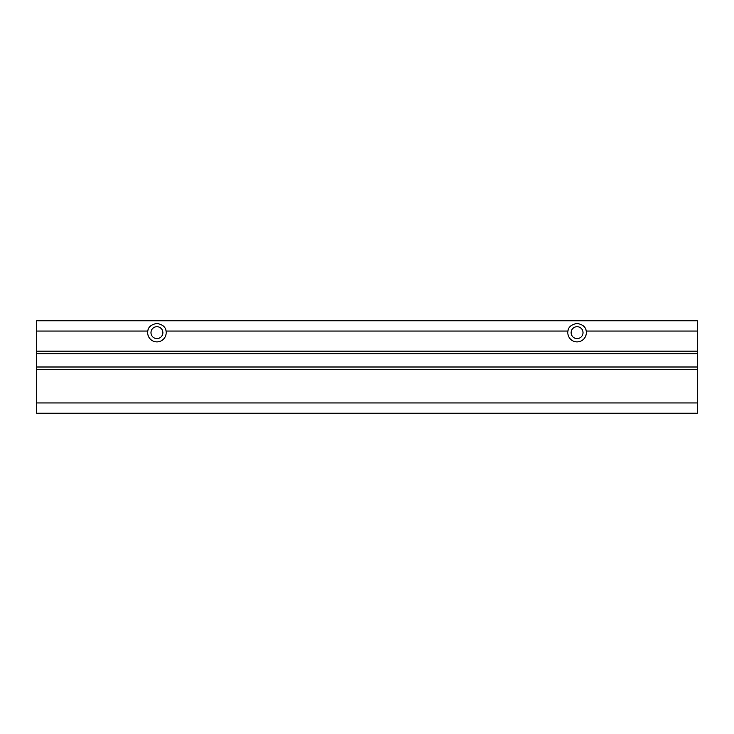 <?xml version="1.0" encoding="UTF-8"?>
<svg xmlns="http://www.w3.org/2000/svg" width="734" height="734" viewBox="0 0 734 734"><rect width="100%" height="100%" fill="white"/><g stroke="black" fill="none" stroke-linecap="round" stroke-linejoin="round"><path stroke-width="1.1" d="M567.96 331.052A9.248 9.248 0 0 0 577.071 341.897A9.248 9.248 0 0 0 586.182 331.052C585.815 327.08 582.778 324.529 577.071 323.4C571.364 324.529 568.327 327.08 567.96 331.052L166.04 331.052C165.673 327.08 162.636 324.529 156.929 323.4C151.222 324.529 148.185 327.08 147.818 331.052A9.248 9.248 0 0 0 156.929 341.897A9.248 9.248 0 0 0 166.04 331.052M583.016 332.649A5.945 5.945 0 0 0 577.071 326.703A5.945 5.945 0 0 0 571.125 332.649A5.945 5.945 0 0 0 577.071 338.594A5.945 5.945 0 0 0 583.016 332.649M162.875 332.649A5.945 5.945 0 0 0 156.929 326.703A5.945 5.945 0 0 0 150.984 332.649A5.945 5.945 0 0 0 156.929 338.594A5.945 5.945 0 0 0 162.875 332.649M36.7 402.948L36.7 369.642L697.3 369.642L697.3 413.242L36.7 413.242L36.7 402.948L697.3 402.948M697.3 351.146L36.7 351.146L36.7 320.758L697.3 320.758L697.3 369.642M36.7 351.146L36.7 369.642M697.3 331.052L586.182 331.052M147.818 331.052L36.7 331.052M697.3 367L36.7 367M697.3 353.788L36.7 353.788"/></g></svg>

